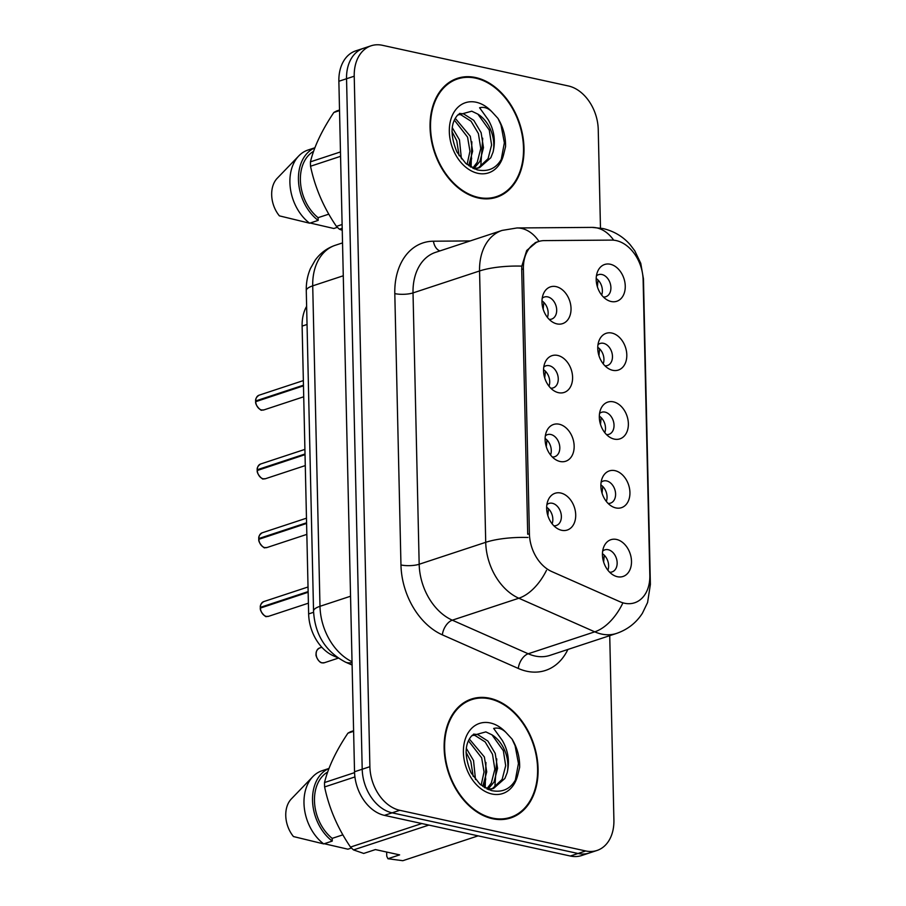 <?xml version="1.0" encoding="UTF-8"?>
<svg xmlns="http://www.w3.org/2000/svg" width="906" height="906" viewBox="0 0 906 906"><rect width="100%" height="100%" fill="white"/><g stroke="black" fill="none" stroke-linecap="round" stroke-linejoin="round"><path stroke-width="1.36" d="M558.492 392.683A19.366 13.907 -108.3 0 1 554.653 391.188A19.366 13.907 -108.3 0 1 545.129 362.309A19.366 13.907 -108.3 0 1 557.643 355.424A19.366 13.907 -108.3 0 1 572.592 377.236A19.366 13.907 -108.3 0 1 558.492 392.683M550.746 388.187A11.619 8.347 71.7 0 0 553.17 387.904A11.619 8.347 71.7 0 0 558.028 376.511A11.619 8.347 71.7 0 0 549.274 365.696A11.619 8.347 71.7 0 0 545.899 365.831A11.619 8.347 71.7 0 0 543.77 367.055M560.044 461.482A19.366 13.907 -108.3 0 1 556.216 459.988A19.366 13.907 -108.3 0 1 546.692 431.109A19.366 13.907 -108.3 0 1 559.206 424.223A19.366 13.907 -108.3 0 1 574.155 446.035A19.366 13.907 -108.3 0 1 560.044 461.482M552.309 456.986A11.619 8.347 71.7 0 0 554.732 456.703A11.619 8.347 71.7 0 0 559.58 445.31A11.619 8.347 71.7 0 0 550.837 434.495A11.619 8.347 71.7 0 0 547.451 434.631A11.619 8.347 71.7 0 0 545.333 435.854M561.607 530.282A19.366 13.907 -108.3 0 1 557.768 528.787A19.366 13.907 -108.3 0 1 548.243 499.908A19.366 13.907 -108.3 0 1 560.769 493.023A19.366 13.907 -108.3 0 1 575.706 514.835A19.366 13.907 -108.3 0 1 561.607 530.282M553.86 525.786A11.619 8.347 71.7 0 0 556.295 525.503A11.619 8.347 71.7 0 0 561.142 514.11A11.619 8.347 71.7 0 0 552.4 503.294A11.619 8.347 71.7 0 0 549.013 503.43A11.619 8.347 71.7 0 0 546.896 504.653M556.93 323.884A19.366 13.907 -108.3 0 1 553.09 322.389A19.366 13.907 -108.3 0 1 543.566 293.51A19.366 13.907 -108.3 0 1 556.08 286.624A19.366 13.907 -108.3 0 1 571.029 308.425A19.366 13.907 -108.3 0 1 556.93 323.884M549.183 319.388A11.619 8.347 71.7 0 0 551.607 319.105A11.619 8.347 71.7 0 0 556.465 307.712A11.619 8.347 71.7 0 0 547.722 296.885A11.619 8.347 71.7 0 0 544.336 297.032A11.619 8.347 71.7 0 0 542.207 298.244M612.705 370.305A19.366 13.907 -108.3 0 1 608.866 368.821A19.366 13.907 -108.3 0 1 599.342 339.943A19.366 13.907 -108.3 0 1 611.867 333.057A19.366 13.907 -108.3 0 1 626.805 354.858A19.366 13.907 -108.3 0 1 612.705 370.305M604.959 365.809A11.619 8.347 71.7 0 0 607.394 365.526A11.619 8.347 71.7 0 0 612.241 354.133A11.619 8.347 71.7 0 0 603.498 343.317A11.619 8.347 71.7 0 0 600.112 343.465A11.619 8.347 71.7 0 0 597.994 344.676M614.268 439.104A19.366 13.907 -108.3 0 1 610.429 437.621A19.366 13.907 -108.3 0 1 600.905 408.742A19.366 13.907 -108.3 0 1 613.419 401.856A19.366 13.907 -108.3 0 1 628.368 423.657A19.366 13.907 -108.3 0 1 614.268 439.104M606.522 434.608A11.619 8.347 71.7 0 0 608.957 434.325A11.619 8.347 71.7 0 0 613.804 422.932A11.619 8.347 71.7 0 0 605.061 412.117A11.619 8.347 71.7 0 0 601.675 412.264A11.619 8.347 71.7 0 0 599.557 413.476M615.831 507.915A19.366 13.907 -108.3 0 1 611.992 506.42A19.366 13.907 -108.3 0 1 602.467 477.541A19.366 13.907 -108.3 0 1 614.981 470.656A19.366 13.907 -108.3 0 1 629.93 492.456A19.366 13.907 -108.3 0 1 615.831 507.915M608.085 503.419A11.619 8.347 71.7 0 0 610.519 503.124A11.619 8.347 71.7 0 0 615.367 491.732A11.619 8.347 71.7 0 0 606.624 480.916A11.619 8.347 71.7 0 0 603.237 481.063A11.619 8.347 71.7 0 0 601.12 482.275M617.394 576.714A19.366 13.907 -108.3 0 1 613.555 575.219A19.366 13.907 -108.3 0 1 604.03 546.341A19.366 13.907 -108.3 0 1 616.544 539.455A19.366 13.907 -108.3 0 1 631.493 561.256A19.366 13.907 -108.3 0 1 617.394 576.714M609.647 572.218A11.619 8.347 71.7 0 0 612.071 571.924A11.619 8.347 71.7 0 0 616.929 560.531A11.619 8.347 71.7 0 0 608.186 549.716A11.619 8.347 71.7 0 0 604.8 549.863A11.619 8.347 71.7 0 0 602.683 551.075M611.142 301.505A19.366 13.907 -108.3 0 1 607.314 300.022A19.366 13.907 -108.3 0 1 597.79 271.132A19.366 13.907 -108.3 0 1 610.304 264.246A19.366 13.907 -108.3 0 1 625.253 286.058A19.366 13.907 -108.3 0 1 611.142 301.505M603.407 297.009A11.619 8.347 71.7 0 0 605.831 296.726A11.619 8.347 71.7 0 0 610.678 285.333A11.619 8.347 71.7 0 0 601.935 274.518A11.619 8.347 71.7 0 0 598.549 274.665A11.619 8.347 71.7 0 0 596.431 275.877M611.686 240.101A34.858 25.028 -108.3 0 1 616.216 240.588A34.858 25.028 -108.3 0 1 643.124 279.829L649.828 575.401A34.858 25.028 -108.3 0 1 634.608 602.784A34.858 25.028 -108.3 0 1 619.897 601.709L551.765 571.561A34.858 25.028 -108.3 0 1 529.41 533.815L523.396 268.901A34.858 25.028 -108.3 0 1 538.628 241.528A34.858 25.028 -108.3 0 1 544.257 240.611L611.686 240.101M337.644 657.688L333.487 655.853A38.72 27.814 -108.3 0 1 308.64 613.917L302.117 326.103A38.72 27.814 -108.3 0 1 306.624 306.319M596.205 278.527A11.619 8.347 -108.3 0 1 601.641 295.028M602.445 553.725A11.619 8.347 -108.3 0 1 607.892 570.225M600.882 484.925A11.619 8.347 -108.3 0 1 606.329 501.426M599.319 416.126A11.619 8.347 -108.3 0 1 604.766 432.626M597.767 347.326A11.619 8.347 -108.3 0 1 603.203 363.827M541.981 300.894A11.619 8.347 -108.3 0 1 547.417 317.394M546.669 507.292A11.619 8.347 -108.3 0 1 552.105 523.793M545.106 438.493A11.619 8.347 -108.3 0 1 550.542 454.993M543.543 369.693A11.619 8.347 -108.3 0 1 548.979 386.194M475.661 77.554A62.605 44.96 71.7 0 0 457.417 78.324A62.605 44.96 71.7 0 0 431.279 139.728A62.605 44.96 71.7 0 0 478.391 198.006A62.605 44.96 71.7 0 0 496.635 197.236A62.605 44.96 71.7 0 0 522.773 135.832A62.605 44.96 71.7 0 0 475.661 77.554M456.907 79.173A62.605 44.96 71.7 0 0 454.065 79.637M489.738 698.243A62.605 44.96 71.7 0 0 471.505 699.024A62.605 44.96 71.7 0 0 445.356 760.417A62.605 44.96 71.7 0 0 492.479 818.707A62.605 44.96 71.7 0 0 510.712 817.937A62.605 44.96 71.7 0 0 536.862 756.533A62.605 44.96 71.7 0 0 489.738 698.243M470.995 699.862A62.605 44.96 71.7 0 0 468.153 700.338M600.474 228.052L598.243 129.558A38.72 27.814 71.7 0 0 568.345 85.957L382.423 45.3A38.72 27.814 71.7 0 0 371.143 45.776L355.786 50.849A38.72 27.814 71.7 0 0 338.867 81.268L354.529 771.753A38.72 27.814 71.7 0 0 384.427 815.366L570.35 856.023L578.028 853.486A38.72 27.814 71.7 0 0 589.308 853.01A38.72 27.814 71.7 0 1 578.028 853.486L392.105 812.829L578.028 853.486L585.706 850.961A38.72 27.814 71.7 0 0 596.986 850.474A38.72 27.814 71.7 0 0 613.906 820.055L609.727 635.661M354.529 771.753L362.207 769.228A38.72 27.814 71.7 0 0 392.105 812.829A38.72 27.814 71.7 0 1 362.207 769.228L346.545 78.731L362.207 769.228L369.886 766.691A38.72 27.814 71.7 0 0 399.784 810.304L585.706 850.961M363.465 48.312A38.72 27.814 71.7 0 0 346.545 78.731A38.72 27.814 71.7 0 1 363.465 48.312M529.41 533.815L527.711 534.257L521.709 269.342L521.811 266.126L526.692 250.498L536.828 241.993M371.143 45.776A38.72 27.814 71.7 0 0 354.223 76.206L369.886 766.691M507.247 818.865A62.605 44.96 71.7 0 0 509.806 817.552M493.158 198.176A62.605 44.96 71.7 0 0 495.718 196.862M570.35 856.023A38.72 27.814 71.7 0 0 581.629 855.536L596.986 850.474M597.382 286.817L598.039 280.011M255.685 400.95L255.617 401.007C255.379 398.867 256.534 396.93 259.071 395.197A7.746 5.561 71.7 0 0 255.685 400.95L303.453 385.197M255.617 401.007L256.602 401.301M255.707 401.686L303.465 385.843M543.815 302.389L543.158 309.184M598.945 355.616L599.602 348.81M600.508 424.427L601.165 417.609M602.071 493.226L602.728 486.409M603.634 562.026L604.279 555.219M257.247 469.75L257.179 469.806C256.942 467.666 258.097 465.729 260.634 463.997A7.746 5.561 71.7 0 0 257.247 469.75L305.016 453.997M257.179 469.806L258.153 470.112M257.281 470.497L305.028 454.653M545.378 371.188L544.721 377.995M258.81 538.549L258.742 538.606C258.504 536.465 259.66 534.529 262.196 532.796A7.746 5.561 71.7 0 0 258.81 538.549L306.579 522.796M258.742 538.606L259.716 538.911M258.844 539.297L306.59 523.453M546.941 439.988L546.284 446.794M260.362 607.36L260.305 607.405C260.067 605.265 261.211 603.328 263.748 601.595A7.746 5.561 71.7 0 0 260.362 607.36L308.142 591.595M260.305 607.405L261.279 607.711M260.384 608.085L308.153 592.252M548.504 508.787L547.847 515.593M478.379 197.395A61.959 44.496 71.7 0 0 496.431 196.625A61.959 44.496 71.7 0 0 522.298 135.855A61.959 44.496 71.7 0 0 475.673 78.165A61.959 44.496 71.7 0 0 457.621 78.935A61.959 44.496 71.7 0 0 431.743 139.705A61.959 44.496 71.7 0 0 478.379 197.395M459.523 113.409L463.657 113.907L473.781 120.362L481.12 132.684L483.476 147.655L479.954 161.359L473.827 168.584M458.391 114.349L460.939 114.802L471.075 121.245L478.413 133.578L480.758 148.55L477.247 162.242L472.728 168.154M452.253 127.655L459.455 139.83L461.414 158.844M451.947 131.517L456.749 140.724L459.093 155.685M455.265 118.324L470.293 136.251L472.638 151.234L468.674 165.719M454.359 120.113L467.575 137.146L469.954 151.257L467.066 164.507M493.079 152.015A29.185 20.951 71.7 0 0 477.881 114.133L471.766 111.2L457.655 115.085C450.441 123.295 450.214 135.651 456.986 152.151L465.877 163.51L477.066 169.83C489.557 172.457 498.391 167.384 503.589 154.632L505.548 146.704C505.786 136.681 503.272 127.248 497.983 118.414L492.207 112.106C488.289 108.063 484.087 106.614 479.58 107.757L488.221 119.751C494.121 129.898 495.741 140.645 493.079 152.015L490.792 157.78L479.534 167.678L473.645 168.584M477.881 114.133L489.251 130L491.596 144.983L488.085 158.675L478.153 168.074M479.534 167.678L474.88 169.094M333.838 228.493L337.383 227.327L333.838 228.493L310.18 223.023M342.196 228.312L339.433 229.229L342.242 230.294M340.565 156.33L310.531 166.24C314.994 187.565 323.623 207.61 336.42 226.375L342.117 224.495M336.42 226.375A69.705 50.057 71.7 0 0 339.433 229.229M339.535 110.611L333.838 112.48C321.936 130.238 314.133 146.681 310.43 161.846L340.463 151.936M310.43 161.846A69.705 50.057 71.7 0 0 310.531 166.24M333.838 112.48A69.705 50.057 71.7 0 1 336.749 110.94L339.512 110.022M313.589 151.336A38.72 27.814 71.7 0 0 300.486 182.31A38.72 27.814 71.7 0 0 318.097 217.678L328.787 214.156M314.858 147.837A41.302 29.66 71.7 0 0 298.482 180.849A41.302 29.66 71.7 0 0 318.165 220.396L318.097 217.678M307.961 150.045L314.892 147.757L307.972 150.034A41.302 29.66 71.7 0 0 307.961 150.045A41.302 29.66 71.7 0 0 298.833 155.866A41.302 29.66 71.7 0 0 309.625 223.204L318.165 220.396M298.833 155.866L277.247 178.244A25.821 18.539 71.7 0 0 279.376 215.855L309.625 223.204M497.983 118.414L501.007 124.983L504.359 142.797L501.199 159.716M471.664 158.165L470.055 166.647M482.694 138.21L480.746 166.727M471.856 141.789L471.075 167.259M492.456 818.084A61.959 44.496 71.7 0 0 510.52 817.314A61.959 44.496 71.7 0 0 536.386 756.555A61.959 44.496 71.7 0 0 489.761 698.866A61.959 44.496 71.7 0 0 471.698 699.636A61.959 44.496 71.7 0 0 445.831 760.406A61.959 44.496 71.7 0 0 492.456 818.084M473.612 734.098L477.734 734.596L487.87 741.051L495.208 753.373L497.553 768.356L494.042 782.048L487.915 789.285M472.479 735.049L475.027 735.491L485.163 741.946L492.502 754.268L494.846 769.251L491.335 782.943L486.816 788.843M466.341 748.356L473.544 760.53L475.503 779.545M466.035 752.218L470.826 761.414L473.181 776.385M469.353 739.024L484.37 756.952L486.726 771.923L482.762 786.419M468.447 740.802L481.664 757.846L484.042 771.946L481.154 785.208M507.167 772.716A29.185 20.951 71.7 0 0 491.958 734.823L485.854 731.889L471.732 735.785C464.518 743.996 464.302 756.351 471.075 772.841L479.965 784.211L491.154 790.519C503.634 793.146 512.479 788.084 517.677 775.321L519.636 767.405C519.874 757.382 517.349 747.948 512.071 739.103L506.295 732.807C502.377 728.764 498.164 727.314 493.668 728.447L502.298 740.44C508.209 750.587 509.829 761.346 507.167 772.716L504.88 778.469L493.611 788.379L487.734 789.285M491.958 734.823L503.34 750.7L505.684 765.672L502.162 779.364L492.241 788.764M493.611 788.379L488.957 789.794M428.844 825.083L353.521 849.919L363.714 853.441L375.412 849.579L399.625 854.879L387.927 858.729L402.819 860.7L478.142 835.853M387.927 858.729L386.76 856.215L386.669 852.036M347.927 849.194L351.471 848.027L347.927 849.194L324.257 843.724M354.925 776.94L324.608 786.94C329.082 808.265 337.712 828.311 350.509 847.076L421.845 823.543M350.509 847.076A69.705 50.057 71.7 0 0 353.521 849.919M353.612 731.301L347.915 733.181C336.024 750.927 328.221 767.382 324.518 782.546L354.563 772.625M324.518 782.546A69.705 50.057 71.7 0 0 324.608 786.94M347.915 733.181A69.705 50.057 71.7 0 1 350.837 731.629L353.6 730.723M327.666 772.037A38.72 27.814 71.7 0 0 314.575 803.01A38.72 27.814 71.7 0 0 332.185 838.367L342.876 834.845M328.946 768.537A41.302 29.66 71.7 0 0 312.57 801.55A41.302 29.66 71.7 0 0 332.242 841.085L332.185 838.367M322.049 770.734L328.98 768.447L322.049 770.734A41.302 29.66 71.7 0 0 312.921 776.555A41.302 29.66 71.7 0 0 323.714 843.905L332.242 841.085M312.921 776.555L291.336 798.933A25.821 18.539 71.7 0 0 293.465 836.555L323.714 843.905M512.071 739.103L515.095 745.683L518.447 763.486L515.288 780.406M485.752 778.866L484.144 787.348M496.771 758.911L494.835 787.427M485.944 762.478L485.163 787.96M523.396 268.901L521.709 269.467M307.043 324.473L302.117 326.103M313.589 612.286L308.64 613.917M334.676 655.457L333.487 655.853M567.881 649.466A64.541 46.353 -108.3 0 1 526.703 671.233A64.541 46.353 -108.3 0 1 518.277 668.447L442.355 634.857A64.541 46.353 -108.3 0 1 400.962 564.959L394.801 293.612A64.541 46.353 -108.3 0 1 433.43 241.211L470.191 240.928M622.513 603.702A45.175 26.365 113.9 0 1 594.755 631.833L528.209 653.77A51.631 37.078 71.7 0 0 534.959 656.001A51.631 37.078 71.7 0 0 549.999 655.355L616.544 633.419A51.631 37.078 -108.3 0 1 601.493 634.053A51.631 37.078 -108.3 0 1 594.755 631.833L518.832 598.232A51.631 37.078 -108.3 0 1 485.718 542.309L479.557 270.973A45.175 12.288 -1.3 0 1 521.811 266.126M649.455 582.026A45.175 12.288 -1.3 0 1 650.383 584.415L643.453 278.912L640.769 263.352L634.766 250.792L630.214 244.767C623.011 236.534 613.928 231.121 602.943 228.527L592.116 227.395A45.175 30.634 89.6 0 1 613.69 240.192M527.971 537.473A45.175 12.288 178.7 0 0 485.718 542.309L419.172 564.257A51.631 37.078 71.7 0 0 452.298 620.18L528.209 653.77A12.911 7.531 -66.1 0 0 518.277 668.447M546.477 570.338A45.175 26.365 113.9 0 1 518.832 598.232L452.298 620.18A12.911 7.531 -66.1 0 0 442.355 634.857M592.116 227.395L516.975 227.961A45.175 30.634 89.6 0 1 538.991 241.404M394.801 293.612A12.911 3.511 -1.3 0 0 413.023 292.91L479.557 270.973A51.631 37.078 -108.3 0 1 502.128 230.407L435.582 252.344A51.631 37.078 71.7 0 0 413.023 292.91L419.172 564.257A12.911 3.511 -1.3 0 1 400.962 564.959M643.453 278.912A45.175 12.288 178.7 0 0 642.988 277.247M354.223 76.206L338.867 81.268M399.784 810.304L384.427 815.366M433.43 241.211A12.911 8.754 -90.4 0 0 439.897 250.928M352.06 662.535A25.821 15.062 113.9 0 1 345.469 662.116C325.594 651.652 314.948 634.653 313.544 611.131L306.273 290.679C306.092 282.819 307.496 275.401 310.509 268.414L315.243 260.101C320.418 253.012 327.089 248.074 335.277 245.288A51.631 37.078 71.7 0 0 312.717 285.854L343.283 275.775M306.273 290.679A25.821 7.022 -1.3 0 1 312.717 285.854L319.988 606.307L350.554 596.227M313.544 611.131A25.821 7.022 -1.3 0 1 319.988 606.307A51.631 37.078 71.7 0 0 352.038 661.731M255.696 401.607A7.746 5.561 71.7 0 0 261.664 409.999A7.746 5.561 71.7 0 0 263.918 409.908L261.608 409.999C262.027 411.709 255.039 405.65 255.639 401.652M322.128 662.83A7.746 5.561 71.7 0 0 324.382 662.728L322.072 662.83C319.093 663.045 315.277 655.616 316.092 654.358C315.832 651.697 316.975 649.591 319.535 648.017A7.746 5.561 71.7 0 0 316.307 655.616A7.746 5.561 71.7 0 0 322.128 662.83M257.259 470.407A7.746 5.561 71.7 0 0 263.227 478.798A7.746 5.561 71.7 0 0 265.481 478.708L263.17 478.798C263.589 480.508 256.602 474.45 257.191 470.452M258.822 539.206A7.746 5.561 71.7 0 0 264.79 547.598A7.746 5.561 71.7 0 0 267.044 547.507L264.722 547.609C265.152 549.319 258.165 543.249 258.754 539.251M260.384 608.005A7.746 5.561 71.7 0 0 266.353 616.397A7.746 5.561 71.7 0 0 268.606 616.307L266.285 616.408C266.715 618.118 259.716 612.048 260.316 608.051M492.207 112.106A36.931 26.512 71.7 0 0 476.216 102.253A36.931 26.512 71.7 0 0 449.319 131.721A36.931 26.512 71.7 0 0 477.824 173.306A36.931 26.512 71.7 0 0 503.589 154.632M506.295 732.807A36.931 26.512 71.7 0 0 490.305 722.954A36.931 26.512 71.7 0 0 463.408 752.422A36.931 26.512 71.7 0 0 491.913 793.996A36.931 26.512 71.7 0 0 517.677 775.321M538.628 241.528L535.106 242.683M616.544 633.419C627.518 629.636 636.148 622.92 642.411 613.26L647.586 602.513L650.383 584.415M516.975 227.961L502.128 230.407M335.277 245.288L342.536 242.899M352.117 665.049L345.469 662.116M263.918 409.908L303.714 396.783M259.071 395.197L303.351 380.588M319.535 648.017L321.834 647.258M324.382 662.728L338.3 658.141M265.481 478.708L305.277 465.582M260.634 463.997L304.914 449.387M267.044 547.507L306.84 534.381M262.196 532.796L306.477 518.187M268.606 616.307L308.402 603.181M263.748 601.595L308.04 586.986M490.316 198.641L496.431 196.625M451.505 80.951L457.621 78.935M504.404 819.33L510.52 817.314M465.582 701.652L471.698 699.636"/></g></svg>
